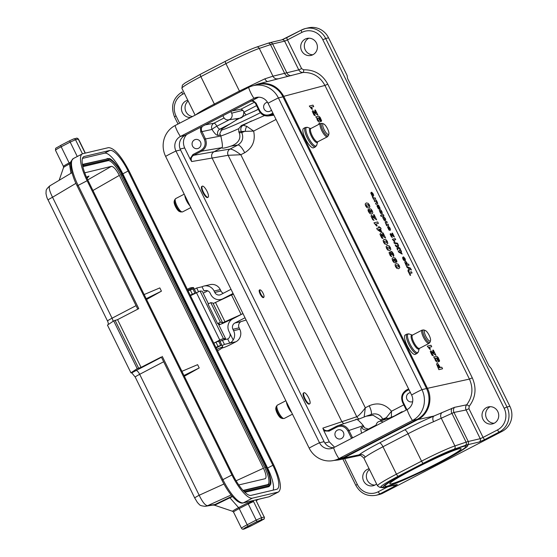 <?xml version="1.0" encoding="UTF-8"?>
<svg xmlns="http://www.w3.org/2000/svg" width="557" height="557" viewBox="0 0 557 557"><rect width="100%" height="100%" fill="white"/><g stroke="black" fill="none" stroke-linecap="round" stroke-linejoin="round"><path stroke-width="0.84" d="M351.551 438.394L347.826 430.853C345.145 426.509 341.525 425.228 336.964 427.024L329.027 431.139L323.923 430.937L329.305 441.882L334.583 447.194M323.916 430.93L322.844 428.11C324.111 430.276 325.922 431.076 328.261 430.498L338.064 425.597C342.736 424.455 346.343 426.049 348.884 430.373L352.581 437.865M202.212 126.453L201.349 128.486L201.411 130.366L205.366 138.693C207.378 144.019 206.097 148.19 201.53 151.191L193.599 155.306C191.309 156.809 190.668 158.891 191.685 161.551L190.048 158.877L192.917 154.533L200.854 150.418C204.969 147.709 206.118 143.964 204.301 139.173L200.729 131.905L200.471 127.351M186.699 134.488C183.218 138.449 182.536 142.926 184.659 147.925L190.048 158.87M309.734 403.825L309.079 404.145A6.238 1.803 -117.4 0 1 304.63 399.195A6.238 1.803 -117.4 0 1 303.461 393.026L303.99 392.748A6.238 1.803 -117.4 0 1 308.669 397.858A6.238 1.803 -117.4 0 1 309.734 403.825A6.238 1.803 -117.4 0 1 305.264 399.118A6.238 1.803 -117.4 0 1 303.99 392.748M208.088 197.248L207.434 197.568A6.238 1.803 -117.4 0 1 202.978 192.618A6.238 1.803 -117.4 0 1 201.815 186.449L202.344 186.17A6.238 1.803 -117.4 0 1 207.016 191.281A6.238 1.803 -117.4 0 1 208.088 197.248A6.238 1.803 -117.4 0 1 203.611 192.541A6.238 1.803 -117.4 0 1 202.344 186.17M260.314 289.925L259.785 289.835C258.831 289.988 258.949 291.415 260.147 294.11C261.748 297.006 262.946 298.113 263.733 297.431L263.962 296.958A4.052 1.17 62.6 0 0 262.96 293.017A4.052 1.17 62.6 0 0 260.314 289.925A4.052 1.17 62.6 0 0 260.746 293.831A4.052 1.17 62.6 0 0 263.705 297.187A4.052 1.17 62.6 0 0 263.962 296.958M260.356 112.73A37.423 2.597 -26.2 0 1 220.885 130.303M327.781 84.17L472.273 377.82C476.75 388.076 475.727 397.566 469.203 406.297L468.945 408.699L483.072 437.405L497.512 429.92A16.216 15.485 -103.3 0 0 504.155 408.26L322.837 39.77A16.216 15.485 -103.3 0 0 301.908 32.397L287.468 39.888L301.595 68.595L303.628 69.806C314.35 69.597 322.399 74.387 327.781 84.17L324.947 85.437L283.75 96.326L427.428 388.326L469.44 379.087L324.947 85.437C320.08 76.601 312.811 72.271 303.119 72.459L257.947 84.01L253.915 85.52M315.45 146.853L313.396 147.883A10.917 3.154 62.6 0 1 305.431 138.86A10.917 3.154 62.6 0 1 303.565 128.423L305.403 127.469A10.917 3.154 62.6 0 0 307.262 137.906A10.917 3.154 62.6 0 0 315.45 146.853L316.759 145.105A10.458 3.022 62.6 0 1 308.334 137.391A10.458 3.022 62.6 0 1 307.582 127.407L310.688 128.549M417.096 353.43L415.042 354.461A10.917 3.154 62.6 0 1 407.076 345.437A10.917 3.154 62.6 0 1 405.211 335.001L407.049 334.047A10.917 3.154 62.6 0 0 408.915 344.484A10.917 3.154 62.6 0 0 417.096 353.43L418.411 351.683A10.458 3.022 62.6 0 1 409.98 343.968A10.458 3.022 62.6 0 1 409.235 333.984L412.333 335.126A7.854 2.27 62.6 0 0 412.953 342.639A7.854 2.27 62.6 0 0 419.261 348.494L429.036 343.377L430.157 341.914A7.025 2.033 62.6 0 1 424.497 336.727A7.025 2.033 62.6 0 1 423.988 330.016L425.325 330.51A5.925 1.713 62.6 0 0 425.75 336.163A5.925 1.713 62.6 0 0 430.526 340.536A5.925 1.713 62.6 0 0 428.987 334.973A5.925 1.713 62.6 0 0 425.325 330.51M355.707 419.86C355.902 417.98 358.436 419.887 363.31 425.597L364.577 427.832L368.4 429.106M380.939 420.793L383.223 420.02L382.736 419.031L380.452 419.804L380.96 420.841M256.547 105.628L244.022 112.124A4.679 1.351 62.6 0 0 246.208 114.853L236.788 119.741L222.201 128.744L219.799 133.603L220.816 136.005C222.535 143.692 222.849 147.584 221.77 147.675L221.811 147.8C222.292 148.566 225.272 148.023 230.751 146.178C234.4 145.071 242.079 141.039 239.273 132.9L238.793 131.912L238.737 128.667L241.334 125.555L264.498 115.578M242.309 117.228L240.568 118.133M258.399 109.388L246.208 114.853M187.786 100.246A8.731 8.334 -103.3 0 0 187.772 100.253A8.731 8.334 -103.3 0 0 181.561 110.133A8.731 8.334 -103.3 0 0 190.766 117.423M369.103 468.736A8.731 8.334 -103.3 0 0 369.096 468.743A8.731 8.334 -103.3 0 0 367.258 469.426A8.731 8.334 -103.3 0 0 363.275 480.141A8.731 8.334 -103.3 0 0 373.106 485.739A8.731 8.334 -103.3 0 0 376.581 483.936M312.902 54.732A8.731 8.334 -103.3 0 0 316.877 44.01A8.731 8.334 -103.3 0 0 307.046 38.412A8.731 8.334 -103.3 0 0 300.94 48.828A8.731 8.334 -103.3 0 0 311.064 55.415A8.731 8.334 -103.3 0 0 312.902 54.732M486.526 407.585A8.731 8.334 -103.3 0 0 482.55 418.307A8.731 8.334 -103.3 0 0 492.381 423.905A8.731 8.334 -103.3 0 0 498.487 413.489A8.731 8.334 -103.3 0 0 488.364 406.902A8.731 8.334 -103.3 0 0 486.526 407.585M333.873 460.444L338.141 460.005L343.641 458.049L417.854 419.574C428.591 414.297 433.158 399.404 427.428 388.326M283.75 96.326C277.783 86.001 269.184 81.893 257.947 84.01M301.908 32.397A2.493 0.724 62.6 0 1 301.483 30.015A2.493 0.724 62.6 0 1 301.532 29.994A18.715 17.866 76.7 0 1 305.473 28.532L308.362 27.85A18.715 17.866 76.7 0 1 328.567 37.813L347.108 75.501L347.582 78.509L489.067 366.04L491.344 368.616L509.885 406.304A18.715 17.866 76.7 0 1 502.226 431.299L499.337 431.981L484.889 439.473A2.493 0.724 -117.4 0 1 483.072 437.405L480.231 438.679L466.098 409.966L453.969 412.445L433.555 421.712C425.659 425.04 417.158 429.057 408.051 433.75L382.972 446.749C374.032 451.414 368.107 454.881 365.183 457.158L364.083 458.139M192.478 116.538A8.731 8.334 76.7 0 1 185.37 110.161A8.731 8.334 76.7 0 1 188.155 100.998M312.818 54.774A8.731 8.334 76.7 0 1 304.561 48.027A8.731 8.334 76.7 0 1 308.822 38.245A8.731 8.334 76.7 0 1 308.905 38.203M232.144 110.934L241.09 109.13L254.514 102.175M267.52 102.307A4.679 4.47 -103.3 0 0 263.753 107.974A4.679 4.47 -103.3 0 0 271.433 110.133M195.953 114.735L196.468 114.282C199.441 112.117 205.401 108.706 214.341 104.048L239.419 91.049L264.84 78.836L272.972 76.198L298.754 69.869L284.62 41.155L272.658 43.982L286.959 73.044A4.679 4.47 -105.1 0 0 291.29 75.641M230.87 111.595L231.649 113.182A4.679 4.47 76.7 0 1 228.384 119.866A4.679 4.47 76.7 0 1 223.698 117.304L222.918 115.717M244.022 112.124L242.88 110.3L241.09 109.13M243.694 111.839A5.647 5.389 76.7 0 1 239.225 118.293L228.384 119.866M198.598 148.232A4.679 4.47 -103.3 0 0 195.465 139.494A4.679 4.47 -103.3 0 0 192.193 145.071A4.679 4.47 -103.3 0 0 198.598 148.232M393.409 485.46A2.493 0.724 62.6 0 0 394.509 486.331L380.062 493.815L382.951 493.133L502.226 431.299M439.111 463.041A47.248 3.279 -26.2 0 1 383.049 486.874A47.248 3.279 -26.2 0 1 423.988 463.327A47.248 3.279 -26.2 0 1 467.629 445.252A47.248 3.279 -26.2 0 1 439.111 463.041M382.951 493.133A18.715 17.866 76.7 0 1 379.011 494.595L376.121 495.277A18.715 17.866 76.7 0 0 380.062 493.815A2.493 0.724 62.6 0 1 378.245 491.754L387.846 486.776M494.136 423.264A8.731 8.334 76.7 0 1 485.878 416.518A8.731 8.334 76.7 0 1 490.139 406.735A8.731 8.334 76.7 0 1 490.223 406.694M374.861 485.098A8.731 8.334 76.7 0 1 366.854 479.187A8.731 8.334 76.7 0 1 369.472 469.488M380.452 419.804L373.051 415.216L366.179 416.204L357.169 419.734M341.455 438.561A4.679 4.47 -103.3 0 0 338.322 429.816A4.679 4.47 -103.3 0 0 335.049 435.4A4.679 4.47 -103.3 0 0 341.455 438.561M338.141 460.005L359.543 455.563L358.743 455.696L359.105 454.839C362.468 452.228 369.284 448.239 379.568 442.885A4.679 1.351 62.6 0 1 382.972 446.749L396.459 474.16A31.185 2.165 -26.2 0 0 377.5 485.801L363.895 458.153M376.066 425.687A4.679 4.47 76.7 0 1 383.028 422.074M379.101 421.454L389.503 418.008A5.647 5.389 76.7 0 1 391.369 417.75M410.439 392.622A4.679 4.47 -103.3 0 0 406.61 398.297A4.679 4.47 -103.3 0 0 412.667 401.618M433.555 421.712A4.679 2.869 67.3 0 1 433.973 416.023L454.498 407.334L466.662 404.821C472.559 396.932 473.485 388.354 469.44 379.087L472.273 377.82M406.345 409.987L402.627 402.495L403.191 402.147L406.902 409.701M255.552 103.518L253.818 101.618L251.402 100.942M221.777 147.702L213.992 151.734L230.062 149.06L237.936 144.98C242.539 141.965 243.806 137.802 241.745 132.489L241.258 131.501L238.793 131.912M273.327 113.969L268.446 115.947C264.331 116.274 261.233 114.568 259.137 110.815L259.102 110.815C261.198 114.568 264.31 116.281 268.439 115.94M355.909 419.679L338.064 425.597M383.258 420.075A4.679 4.449 -108.8 0 1 383.223 420.02L386.314 417.653A9.358 0.648 153.8 0 1 382.736 419.031C380.215 414.666 376.595 413.078 371.888 414.262L371.881 414.262M402.648 402.46C400.65 397.148 401.931 392.991 406.492 389.997L408.608 388.904L406.478 390.004L406.638 390.903C402.523 393.604 401.374 397.35 403.191 402.147M241.278 131.494L241.258 131.501A4.679 4.435 80.5 0 1 243.179 125.248L246.779 126.342L253.637 131.083L241.278 131.494A4.679 4.421 -99.9 0 1 243.193 125.248L251.486 120.946M246.779 126.342A4.679 1.956 -77.1 0 0 245.317 131.111A9.358 0.648 -26.2 0 1 241.745 132.489L239.273 132.9M230.751 146.178L237.936 144.98A9.358 2.708 -117.4 0 1 244.697 152.729L240.805 154.742L365.315 407.794L369.207 405.774C377.764 402.119 385.193 403.936 391.48 411.233L391.348 417.193M322.844 428.11L356.765 416.727L228.133 155.306A4.679 4.435 80.5 0 1 230.062 149.06L230.076 149.053C232.262 149.13 235.841 151.031 240.805 154.742L228.161 155.299L191.685 161.551M230.076 149.053A4.679 4.421 -99.9 0 0 228.161 155.299M356.793 416.72A4.679 4.435 -109 0 0 359.244 419.003A4.679 4.449 71.2 0 1 356.765 416.727L356.793 416.72C358.819 415.745 361.667 412.765 365.315 407.794L364.153 416.977M371.032 414.554A9.358 2.708 62.6 0 0 369.207 405.774M387.853 418.551A4.679 2.312 -152 0 1 386.314 417.653L391.48 411.233L403.783 404.855M376.114 425.116L367.662 429.489L367.286 430.234M394.356 416.204A4.679 1.351 -117.4 0 1 394.377 415.988L402.091 411.651M394.377 415.988L389.065 418.175M235.82 118.787A4.679 1.351 62.6 0 0 236.788 119.741M220.314 134.989L218.01 135.372C216.408 135.344 214.417 133.367 212.05 129.44A4.679 0.62 150.1 0 1 216.889 126.188C218.086 128.152 219.096 129.127 219.938 129.12L222.201 128.744M361.667 433.151C360.602 429.83 360.602 427.894 361.674 427.344A4.679 4.449 -108.8 0 0 367.133 429.719L367.133 429.719A4.679 4.449 -108.8 0 0 367.613 429.524M218.01 135.372A4.679 4.435 80.5 0 1 219.938 129.12L230.159 123.821M264.84 78.836A4.679 2.869 -113.5 0 0 267.353 81.524M365.183 457.158A4.679 4.428 51.1 0 0 359.105 454.839L343.641 458.049M204.301 139.173L220.816 136.005A42.102 2.924 153.8 0 0 238.737 128.667M281.02 418.049A5.925 1.713 -117.4 0 1 277.358 413.579A5.925 1.713 -117.4 0 1 275.819 408.016L276.188 406.645A7.025 2.033 -117.4 0 0 278.013 413.245A7.025 2.033 -117.4 0 0 282.357 418.537L281.02 418.049M179.375 211.472A5.925 1.713 -117.4 0 1 175.713 207.002A5.925 1.713 -117.4 0 1 174.174 201.439L174.543 200.067A7.025 2.033 -117.4 0 0 176.367 206.668A7.025 2.033 -117.4 0 0 180.712 211.959L179.375 211.472M324.104 129.586A5.925 1.713 62.6 0 0 328.874 133.959A5.925 1.713 62.6 0 0 327.335 128.395A5.925 1.713 62.6 0 0 323.673 123.933A5.925 1.713 62.6 0 0 324.104 129.586M175.065 125.562L248.617 87.428A23.081 22.036 76.7 0 1 253.477 85.625L258.072 84.539A23.081 22.036 76.7 0 1 282.991 96.834L426.537 388.549A23.081 22.036 -103.3 0 1 417.089 419.379L343.537 457.513A23.081 22.036 -103.3 0 1 338.677 459.316L334.082 460.402A23.081 22.036 -103.3 0 1 309.163 448.107L165.617 156.385A23.081 22.036 -103.3 0 1 175.065 125.562A12.477 3.607 62.6 0 0 180.426 136.451L185.021 135.365L258.573 97.231A10.917 10.423 76.7 0 1 258.636 97.197M185.021 135.365A10.917 10.423 -103.3 0 0 180.552 149.944L324.097 441.659A10.917 10.423 -103.3 0 0 333.518 447.744M334.082 460.402A23.081 22.036 -103.3 0 0 338.941 458.599L412.493 420.465A23.081 22.036 -103.3 0 0 421.941 389.635L278.396 97.921A12.477 0.863 153.8 0 0 268.063 103.275L411.602 394.997A10.917 10.423 -103.3 0 1 407.139 409.576L333.587 447.71A10.917 10.423 -103.3 0 1 331.29 448.559A10.917 10.423 -103.3 0 1 319.502 442.745L324.097 441.659M248.617 87.428A12.477 3.607 62.6 0 0 253.978 98.317L180.426 136.451A10.917 10.423 -103.3 0 0 175.956 151.031L319.502 442.745A12.477 0.863 -26.2 0 0 309.163 448.107M253.477 85.625A23.081 22.036 76.7 0 1 278.396 97.921L282.991 96.834M258.573 97.231L253.978 98.317A10.917 10.423 76.7 0 1 256.276 97.461A10.917 10.423 76.7 0 1 268.063 103.275M215.914 347.436A12.477 0.863 -26.2 0 1 218.031 346.384L221.783 345.013L216.165 347.93M246.145 320.031A6.238 0.432 153.8 0 1 245.902 320.101L241.035 321.605A4.679 4.477 -103 0 0 239.113 327.85L239.795 329.25A9.358 8.954 77 0 1 235.952 341.754L231.099 344.261A6.238 0.432 -26.2 0 1 224.401 347.31L221.491 348.271M222.125 345.598L224.443 344.4L229.763 343.175A9.358 8.954 -103 0 0 233.195 339.993L228.941 331.338A9.358 8.954 -103 0 1 232.791 318.841L242.963 313.57M194.372 289.208L196.698 288.011L198.473 291.624M188.169 291.046A12.477 0.863 -26.2 0 1 190.285 289.995L194.038 288.623L196.092 292.794M196.022 292.829L192.346 294.187A12.477 0.863 153.8 0 0 190.229 295.231M203.208 293.163A6.238 0.432 153.8 0 0 205.408 292.063L207.761 290.845M213.853 343.244A12.477 0.863 -26.2 0 1 215.97 342.2L219.723 340.821L221.783 345.013M220.064 341.413L222.382 340.216L224.443 344.4L235.952 341.754M214.104 291.033A9.358 8.954 -103 0 0 206.55 285.845A9.358 8.954 -103 0 0 204.036 286.04L210.226 284.62A9.358 8.954 77 0 1 220.293 289.612L214.104 291.033L214.793 292.432A4.679 4.477 77 0 0 220.837 294.556L231.016 289.285M206.16 290.496L204.078 290.97A4.679 4.477 77 0 1 210.121 293.093L210.811 294.493A9.358 8.954 -103 0 0 220.878 299.485A9.358 8.954 -103 0 0 222.897 298.74L233.077 293.469M229.763 343.175L227.702 338.99A4.679 4.477 77 0 0 229.63 332.738L233.195 339.993A9.358 8.954 -103 0 0 233.613 330.677L232.923 329.278A4.679 4.477 77 0 1 234.852 323.025L245.024 317.762M241.369 314.399A7.798 0.543 153.8 0 0 241.139 314.503L222.111 323.032A6.238 0.432 153.8 0 0 222.563 322.607L212.941 303.064A6.238 0.432 153.8 0 0 212.899 303.043L210.776 302.653L207.998 304.038L217.613 323.582L219.75 323.979L219.291 324.439A7.798 0.543 153.8 0 0 219.152 324.647A7.798 0.543 153.8 0 0 224.743 322.482L236.064 317.142M233.39 294.11A7.798 0.543 153.8 0 0 231.524 294.966L213.178 303.537M222.563 322.607A6.238 0.432 153.8 0 0 222.515 322.58L220.391 322.19L217.613 323.582M214.793 292.432L220.983 291.005L220.293 289.612M220.983 291.005A4.679 4.477 -103 0 0 223.336 293.26M204.036 286.04A9.358 8.954 -103 0 0 202.017 286.785L196.698 288.011L202.017 286.785L204.078 290.97M227.702 338.99L222.382 340.216M210.776 302.653L220.391 322.19M216.847 349.33L222.689 346.837A9.392 9.392 0 0 1 217.474 350.597M196.127 292.773L193.537 287.579L187.73 290.148M163.674 361.758L139.668 374.311A7.798 0.543 153.8 0 0 135.219 377.068L131.772 372.898A12.477 0.863 -26.2 0 1 136.082 370.53L161.46 357.267M161.384 356.96L141.053 367.376L137.203 368.657L130.93 372.828A374.248 25.984 153.8 0 0 131.772 372.898M130.93 372.828L107.445 325.086L113.712 320.923L117.569 319.641L138.77 308.648L78.126 185.397L77.179 185.982C70.843 173.652 69.771 162.184 71.275 161.029L73.329 158.557A28.066 8.118 62.6 0 0 78.126 185.397L87.136 180.726A28.066 8.118 62.6 0 1 82.339 153.885L73.329 158.557M108.469 324.411L107.933 321.821M128.117 171.048L122.812 173.798L267.597 468.026L272.895 465.276L128.117 171.048A24.947 7.213 62.6 0 0 109.903 150.418L84.274 156.475A24.947 7.213 62.6 0 0 83.78 156.656A24.947 7.213 62.6 0 0 88.041 180.51L232.819 474.745A24.947 7.213 62.6 0 0 251.033 495.375L276.662 489.318A24.947 7.213 62.6 0 0 277.156 489.137A24.947 7.213 62.6 0 0 272.895 465.276M122.812 173.798A24.947 7.213 62.6 0 0 104.605 153.168L82.471 158.397M273.167 490.146A24.947 7.213 62.6 0 0 267.597 468.026M268.495 486.748A19.885 5.751 62.6 0 0 269.637 485.871L270.249 484.855A19.251 5.57 -117.4 0 1 269.142 485.704L268.495 486.748L244.906 492.318M82.415 164.406L108.225 158.675A19.251 5.57 -117.4 0 1 108.845 158.634L107.661 158.55A19.885 5.751 62.6 0 0 107.021 158.592M256.304 500.52L258.914 499.169L269.08 496.767L278.597 491.901C282.065 488.496 280.463 479.549 273.8 465.067L129.015 170.832C121.036 155.716 114.206 147.981 108.531 147.626L82.896 153.683A28.066 8.118 62.6 0 0 82.339 153.885M162.261 356.383L222.904 479.633L231.921 474.961L87.136 180.726M231.921 474.961A28.066 8.118 62.6 0 0 252.405 498.167L243.395 502.839L253.505 500.451L248.861 502.853L254.403 500.235L258.016 499.385L256.213 500.318L256.032 499.894M278.034 492.109L252.405 498.167M141.053 367.376L117.569 319.641M138.526 367.975L115.041 320.233M137.203 368.657L113.712 320.923M190.459 295.697L200.047 291.039L202.219 291.186L208.45 303.816M213.811 343.161L219.778 340.076L196.426 292.62M200.047 291.039L223.399 338.496L225.571 338.642L218.212 323.694M218.226 323.694L225.585 338.649L223.03 340.062M223.399 338.496L219.778 340.076M233.522 512.078L241.48 528.245A9.358 0.648 -26.2 0 1 247.169 524.757L256.178 520.085L248.22 503.911L239.211 508.583A9.358 0.648 153.8 0 0 233.522 512.078L232.666 511.319A9.81 0.682 -26.2 0 1 238.591 507.629L229.902 497.784L216.109 504.496A26.597 8.71 75.8 0 1 215.726 504.691L214.807 505.29L214.744 504.656A7.798 7.52 78.1 0 1 213.839 504.914L205.199 506.32A7.798 7.68 84.7 0 1 205.192 506.32A7.798 7.68 84.7 0 0 207.559 505.7C205.248 505.491 202.456 502.01 199.183 495.257A7.798 0.543 153.8 0 0 194.727 498.014L135.219 377.068M248.304 526.045A7.798 0.543 153.8 0 0 243.931 528.948A7.798 0.543 153.8 0 0 252.815 524.979L263.579 519.145L257.313 521.373L248.304 526.045A1.56 0.453 62.6 0 1 247.169 524.757L239.211 508.583A1.56 0.453 62.6 0 0 238.591 507.629L247.6 502.957L248.861 502.853M253.505 500.451L243.061 502.957A1.56 1.49 76.7 0 0 243.395 502.839A28.066 8.118 62.6 0 1 222.904 479.633L221.958 480.211C226.866 489.958 231.949 496.907 237.191 501.056C239.837 502.832 241.794 503.465 243.061 502.957M258.016 499.385A1.56 1.49 76.7 0 1 257.689 499.504L254.25 500.318M268.732 496.893A1.56 1.49 -103.3 0 0 269.08 496.767L258.761 499.253M107.94 321.876L48.097 200.012A7.798 0.543 -26.2 0 1 52.546 197.248C49.246 190.64 48.431 186.797 50.116 185.732M48.097 200.012C47.073 198.41 46.356 196.071 45.946 193.007C46.579 190.835 44.706 190.383 49.852 185.836L71.999 172.656M215.726 504.691A1.56 1.476 -114.3 0 0 214.744 504.656A31.199 7.547 -100.8 0 0 215.023 504.489A1.56 1.469 -122 0 1 216.109 504.496M82.861 166.64A17.546 5.076 -117.4 0 1 82.875 166.64L108.051 160.688A17.546 5.076 -117.4 0 1 120.855 175.19L264.812 467.748A17.546 5.076 -117.4 0 1 267.464 484.653L243.047 490.418M144.152 294.549L159.831 287.906L161.433 291.165L146.199 298.698M181.93 371.317L197.61 364.675L199.211 367.933L183.97 375.467M87.045 178.421L88.967 176.082L86.488 177.175M86.788 177.85L88.069 176.297M146.582 299.492L161.433 291.165M184.36 376.26L199.211 367.933M236.098 480.788L263.461 468.235C266.072 473.93 266.685 477.412 265.285 478.679L238.772 484.952M263.461 468.235L119.358 175.378L92.949 190.494M87.741 179.904L111.393 166.362C113.6 166.501 116.253 169.509 119.358 175.378M111.393 166.362L84.755 172.823M84.741 172.837L85.228 172.545M436.946 463.549A39.763 2.757 -26.2 0 1 389.761 483.824A39.763 2.757 -26.2 0 1 424.218 463.793A39.763 2.757 -26.2 0 1 461.119 448.712A39.763 2.757 -26.2 0 1 436.946 463.549M438.526 463.18A45.221 3.14 -26.2 0 1 384.866 486.233A45.221 3.14 -26.2 0 1 424.051 463.452A45.221 3.14 -26.2 0 1 466.014 446.303A45.221 3.14 -26.2 0 1 438.526 463.18M437.656 365.364L437.865 365.037L438.665 365.594L439.765 367.69L438.714 367.94L437.656 365.364M436.563 364.041L437.057 363.408L437.753 363.533L440.385 367.536L441.778 367.202L442.557 368.783L438.867 369.674L436.563 364.041M437.217 359.237L436.563 358.36L435.776 358.123L435.337 358.638L436.222 360.442L436.994 360.644L437.447 360.142L437.217 359.237M435.233 360.114L434.822 358.276L434.446 358.367L433.757 356.967L436.939 356.383L438.136 357.503L439.605 360.845L439.222 361.604L437.475 357.817L436.73 357.928L437.997 359.516L438.429 361.43L437.795 362.175L436.43 361.737L435.233 360.114M433.819 352.971L432.705 350.256L433.36 350.095L435.943 355.352L431.473 352.24L431.487 353.368L432.587 354.294L433.249 355.805L432.002 355.171L430.283 351.585L430.686 350.743L433.819 352.971M428.932 348.167L427.275 346.148L430.979 345.249L431.717 346.753L429.05 347.394L430.54 349.197L429.9 349.357L428.932 348.167M410.446 269.038L410.029 268.815L408.817 270.918L408.225 269.72L409.151 268.363L407.244 267.715L406.666 266.552L410.217 267.98L411.414 269.873L411.052 270.068L410.446 269.038M398.394 265.411L396.118 265.571L396.118 266.504L396.897 267.228L398.715 266.803L398.394 265.411M406.93 263.377L406.464 262.765L405.51 263.001L406.749 264.519L406.93 263.377M404.772 262.18L405.28 261.477L406.318 261.811L407.529 264.31L408.539 264.067L409.096 265.195L406.332 265.863L404.772 262.18M395.045 264.777L396.166 263.649L398.046 264.053L399.299 265.731L399.787 267.673L398.659 268.725L396.786 268.321L395.533 266.643L395.045 264.777M403.804 259.632L404.264 259.785L403.442 258.1L403.804 259.632M394.551 260.237L393.416 259.367L393.047 259.827L393.729 261.296L394.753 261.017L394.551 260.237M403.01 259.221L402.572 257.654L403.212 256.909L404.598 259.722L404.835 259.36L403.547 256.895L405.05 258.601L405.51 260.321L405.03 260.913L403.978 260.544L403.01 259.221M392.093 258.657L393.145 257.55L394.99 257.988L396.459 259.952L396.953 261.491L396.626 262.382L395.818 259.98L394.189 259.026L395.644 262.041L395.101 262.918L393.848 262.431L392.615 260.711L392.093 258.657M390.722 252.948L390.868 251.263L392.065 251.813L393.326 253.602L393.903 255.433L393.555 256.422L392.755 254.995L392.748 253.755L391.592 252.801L391.919 254.667L390.178 253.505L389.997 253.811L391.738 256.742L390.276 255.698L389.051 252.711L389.392 252.015L390.722 252.948M389.427 247.19L387.15 247.35L387.157 248.283L387.93 249.007L389.754 248.582L389.427 247.19M386.078 246.556L387.206 245.428L389.085 245.832L390.332 247.51L390.826 249.452L389.691 250.511L387.818 250.107L386.572 248.422L386.078 246.556M393.611 240.77L392.372 239.259L395.15 238.584L395.7 239.712L393.702 240.192L394.822 241.55L394.342 241.661L393.611 240.77M386.44 241.118L384.163 241.278L384.17 242.211L384.943 242.936L386.767 242.511L386.44 241.118M383.091 240.485L384.219 239.357L386.098 239.761L387.345 241.439L387.839 243.381L386.704 244.439L384.831 244.029L383.578 242.351L383.091 240.485M392.803 235.27L391.961 233.23L392.455 233.111L394.391 237.052L391.042 234.713L391.049 235.562L392.372 237.393L391.432 236.913L390.144 234.225L390.45 233.599L392.803 235.27M383.508 235.729L382.394 233.014L383.049 232.854L385.632 238.111L381.162 234.991L381.176 236.126L382.276 237.052L382.938 238.563L381.691 237.93L379.971 234.344L380.375 233.501L383.508 235.729M388.793 229.122L389.252 229.275L388.431 227.597L388.793 229.122M389.35 227.75L388.535 226.393L390.039 228.092L390.506 229.818L390.018 230.403L388.967 230.041L387.561 227.145L388.201 226.4L389.587 229.219L389.35 227.75M385.131 221.867L386.704 221.421L387.254 222.542L385.848 222.96L385.952 223.636L386.642 224.415L388.055 224.165L388.605 225.293L386.607 225.773L385.131 221.867M375.627 224.847L373.977 222.835L377.681 221.937L378.412 223.434L375.752 224.081L377.242 225.884L376.602 226.038L375.627 224.847M384.504 218.024L383.613 216.687L385.305 218.476L385.757 220.029L385.263 220.767L384.219 220.398L382.75 217.69L382.91 216.917L383.613 218.845L384.657 219.625L385.033 219.249L384.504 218.024M374.548 217.515L373.427 214.793L374.088 214.64L376.671 219.89L372.201 216.777L372.208 217.905L373.977 220.342L372.724 219.709L371.004 216.123L371.408 215.287L374.548 217.515M381.441 211.611L380.918 210.915L380.006 211.131L380.737 212.607L381.649 212.391L381.441 211.611M379.303 210.365L379.742 209.571L380.8 210.01L381.872 211.5L382.325 213.54L381.879 213.958L380.473 213.115L379.303 210.365M371.693 210.971L371.199 210.309L370.182 210.581L370.899 212.064L371.519 212.245L371.693 210.971M369.291 209.571L369.834 208.694L371.087 209.174L372.32 210.901L372.842 212.955L371.798 214.062L369.945 213.616L368.483 211.66L367.989 210.128L368.309 209.223L369.103 211.611L370.739 212.579L369.291 209.571M378.092 206.786L377.716 205.477L377.938 205.025L378.649 205.401L380.069 208.214L379.944 208.979L378.565 206.139L379.206 208.422L379.004 209.035L378.349 208.701L377.005 206.069L377.117 205.387L378.252 207.907L378.092 206.786M368.511 204.684L366.234 204.844L366.234 205.77L367.014 206.501L368.838 206.076L368.511 204.684M365.162 204.043L366.283 202.922L368.17 203.326L369.416 205.004L369.904 206.946L368.776 207.998L366.903 207.594L365.65 205.916L365.162 204.043M376.163 201.411L374.736 201.662L374.186 200.541L376.191 200.054L377.437 202.497L377.723 203.834L376.086 204.398L375.536 203.277L376.978 202.602L376.163 201.411M372.605 197.422L372.341 196.656L373.747 198.034L375.084 197.812L375.641 198.94L373.636 199.42L372.605 197.422M371.999 194.992L372.459 195.145L371.63 193.46L371.999 194.992M372.549 193.613L371.735 192.256L373.239 193.961L373.705 195.681L373.225 196.273L372.173 195.904L370.76 193.014L371.408 192.269L372.793 195.082L372.549 193.613M318.597 124.496L319.07 123.299L320.15 123.689M319.231 119.128L318.576 118.251L317.789 118.014L317.351 118.53L318.235 120.333L319.008 120.535L319.46 120.034L319.231 119.128M317.246 120.006L316.829 118.168L315.763 116.859L318.952 116.274L320.143 117.395L321.612 120.737L321.236 121.496L319.488 117.708L318.743 117.812L320.01 119.407L320.442 121.322L319.802 122.06L318.444 121.621L317.246 120.006M315.833 112.862L314.719 110.147L315.373 109.987L317.956 115.236L313.487 112.124L313.5 113.259L314.601 114.185L315.262 115.696L314.016 115.062L312.296 111.47L312.7 110.634L315.833 112.862M310.938 108.051L309.288 106.039L312.992 105.141L313.723 106.638L311.064 107.285L312.554 109.088L311.913 109.242L310.938 108.051M410.161 275.374L407.863 270.716L408.337 270.605L409.186 272.338L411.484 271.781L412.069 272.972L409.771 273.522L410.627 275.262L410.161 275.374M401.165 253.143L400.504 251.799L399.564 252.029L401.165 253.143M399.968 250.706L399.613 249.982L400.079 249.87L400.434 250.594L400.991 250.462L401.527 251.548L400.97 251.687L402.154 254.083L398.68 252.077L398.213 251.13L399.968 250.706M397.426 246.445L397.858 244.098L398.561 245.526L398.248 247.057L399.842 248.123L400.539 249.543L398.116 247.893L397.684 250.03L397.002 248.645L397.315 247.252L395.86 246.312L395.185 244.948L397.426 246.445M380.626 231.03L379.742 229.233L378.482 229.54L380.626 231.03M379.032 227.785L378.551 226.817L379.171 226.664L379.651 227.632L380.389 227.458L381.106 228.906L380.361 229.087L381.942 232.283L381.322 232.436L377.312 229.609L376.692 228.349L379.032 227.785M381.134 216.395L380.584 215.274L383.348 214.598L383.898 215.726L381.134 216.395M394.335 243.325L393.917 242.483L397.503 243.256L397.907 244.084L394.335 243.325M343.676 423.738L341.887 421.788L212.078 157.979C211.082 155.312 211.723 153.231 213.992 151.734L193.599 155.306L192.917 154.533M184.659 147.925L180.162 149.053M324.87 442.996L329.305 441.882M363.31 425.597L347.826 430.853M351.397 438.115L353.813 437.224M361.674 427.344L363.812 426.613M258.316 109.221L254.298 111.303M184.381 93.332L182.64 94.237A16.216 15.485 -103.3 0 0 175.998 115.898L179.598 123.208M344.658 458.648L357.316 484.388A16.216 15.485 -103.3 0 0 378.245 491.754M484.889 439.473L479.208 442.007L467.246 444.834A28.692 1.991 153.8 0 0 465.255 445.433L454.052 449.214A28.692 1.991 153.8 0 0 423.355 463.222L398.276 476.221A2.493 0.724 -117.4 0 1 396.459 474.16L421.538 461.161L408.051 433.75A4.679 1.351 62.6 0 0 404.64 429.879C415.118 424.483 424.894 419.86 433.973 416.023L417.854 419.574M239.837 91.982A4.679 1.351 -117.4 0 0 239.419 91.049L225.933 63.637L200.854 76.636L214.341 104.048A4.679 1.351 -117.4 0 1 214.765 104.981M241.334 125.555L243.179 125.248M205.22 124.886L213.965 123.194A4.679 4.435 79 0 0 212.05 129.44L200.729 131.905M259.123 110.78L255.524 103.546L256.095 103.198L259.666 110.467C262.347 114.812 265.968 116.086 270.535 114.296L272.881 113.078M282.1 39.798L286.994 37.528M288.811 76.198A4.679 4.101 -100.9 0 1 284.711 73.51L270.493 44.63A31.185 2.165 153.8 0 1 272.658 43.982A2.493 2.381 -103.3 0 0 269.971 42.652L281.933 39.826A2.493 2.381 -103.3 0 1 284.62 41.155L287.468 39.888A2.493 0.724 -117.4 0 1 287.043 37.5A2.493 0.724 -117.4 0 1 287.092 37.486L301.441 30.043M182.64 94.237A2.493 0.724 -117.4 0 1 182.216 91.849L182.264 91.828A2.493 0.724 -117.4 0 0 182.216 91.849C172.997 97.879 170.421 106.206 174.48 116.831L175.998 115.898M269.971 42.652L267.75 43.314A2.493 2.207 -108.7 0 1 270.493 44.63L259.297 48.41A31.185 2.165 153.8 0 0 225.933 63.637A2.493 0.724 -117.4 0 1 225.501 61.249L200.429 74.255L185.035 82.986L182.411 85.124L181.895 88.278A31.185 2.165 153.8 0 1 200.854 76.636A2.493 0.724 -117.4 0 1 200.429 74.255A2.493 0.724 -117.4 0 1 200.478 74.234L225.46 61.284M277.804 78.76A4.679 4.122 -104.8 0 1 272.972 76.198L259.297 48.41A2.493 2.207 -108.7 0 0 256.547 47.094C248.916 49.838 238.57 54.558 225.501 61.249A2.493 0.724 -117.4 0 1 225.55 61.235A28.692 1.991 -26.2 0 1 256.248 47.227M328.567 37.813L325.678 38.496L506.995 406.986L509.885 406.304M276.028 119.477L253.637 131.083C255.621 140.615 252.641 147.828 244.697 152.729M252.175 101.005L250.908 101.207M229.373 119.72L216.889 126.188A4.679 1.351 -117.4 0 0 213.965 123.194L224.081 117.952M270.535 114.296L271.21 115.069L273.696 114.728M252.676 100.288L256.095 103.198M242.88 110.3L231.649 113.182M221.77 147.675L201.53 151.191L200.854 150.418M379.568 442.885L404.64 429.879M398.276 476.221A28.692 1.991 153.8 0 0 381.072 487.048L384.219 487.438A28.692 1.991 153.8 0 0 385.347 487.298L397.308 484.472A2.493 2.381 76.7 0 1 396.779 484.667L384.817 487.493A2.493 2.381 76.7 0 0 385.347 487.298M394.509 486.331L397.308 484.472M442.042 412.507A4.679 4.143 67.4 0 0 441.228 418.14L454.902 445.927L466.098 442.147L451.887 413.266A4.679 4.143 63.3 0 1 452.166 408.17M454.498 407.334A4.679 4.463 78.5 0 0 453.969 412.445L468.263 441.506L480.231 438.679A2.493 2.381 -103.3 0 1 479.208 442.007M408.991 389.684L406.638 390.903M423.355 463.222A2.493 0.724 -117.4 0 1 421.538 461.161A31.185 2.165 -26.2 0 1 454.902 445.927A2.493 2.207 -108.7 0 1 454.052 449.214M465.255 445.433A2.493 2.207 -108.7 0 0 466.098 442.147A31.185 2.165 -26.2 0 1 468.263 441.506A2.493 2.381 -103.3 0 1 467.246 444.834M281.926 39.832L301.483 30.015L305.473 28.532A18.715 17.866 76.7 0 1 325.678 38.496L322.837 39.77M504.155 408.26L506.995 406.986A18.715 17.866 76.7 0 1 499.337 431.981A2.493 0.724 -117.4 0 1 497.512 429.92M303.628 69.806A2.493 0.731 -94 0 1 303.119 72.459C301.184 72.507 299.729 71.637 298.754 69.869L301.595 68.595M468.945 408.699L466.098 409.966C465.29 408.114 465.478 406.394 466.662 404.821A2.493 0.599 -140.5 0 1 469.203 406.297M381.072 487.048A2.493 2.479 97.1 0 1 379.665 487.291L377.5 485.801M384.219 487.438A2.493 2.479 97.1 0 1 382.812 487.681L379.665 487.291M357.316 484.388L355.805 485.314L342.861 459.024M259.666 110.467L259.102 110.815L255.524 103.553C254.257 101.541 252.69 100.692 250.824 100.998M328.268 430.498L328.867 430.241L329.027 431.139M328.867 430.241L336.804 426.126L336.964 427.024M406.241 409.757L406.77 409.409M406.492 389.997L406.478 390.004C401.882 393.019 400.601 397.183 402.627 402.495L406.311 410.001M363.895 458.146C361.361 455.619 359.857 454.763 359.376 455.577A4.679 4.651 -96.7 0 0 359.369 455.577A4.679 4.651 -96.7 0 0 358.743 455.696M292.467 414.178L284.202 418.467A7.485 2.165 -117.4 0 1 278.834 412.821A7.485 2.165 -117.4 0 1 277.309 405.176L276.188 406.645M291.583 412.382A7.485 2.165 -117.4 0 1 286.444 401.931M289.793 408.741A7.854 2.27 -117.4 0 1 288.046 405.197M190.821 207.601L182.55 211.89A7.485 2.165 -117.4 0 1 177.189 206.243A7.485 2.165 -117.4 0 1 175.664 198.598L174.543 200.067M189.937 205.805A7.485 2.165 -117.4 0 1 184.792 195.354M188.141 202.163A7.854 2.27 -117.4 0 1 186.4 198.619M412.389 335.147L422.143 330.085A7.485 2.165 62.6 0 0 423.424 337.243A7.485 2.165 62.6 0 0 429.036 343.377M412.528 335.07A7.485 2.165 62.6 0 0 413.809 342.228A7.485 2.165 62.6 0 0 419.421 348.362M323.673 123.933L322.343 123.438A7.025 2.033 62.6 0 0 322.844 130.15A7.025 2.033 62.6 0 0 328.505 135.337L328.874 133.959M310.743 128.57L320.498 123.508A7.485 2.165 62.6 0 0 321.779 130.665A7.485 2.165 62.6 0 0 327.384 136.799L328.505 135.337M310.883 128.493A7.485 2.165 62.6 0 0 312.164 135.65A7.485 2.165 62.6 0 0 317.775 141.784L327.384 136.799M310.681 128.549A7.854 2.27 62.6 0 0 311.307 136.068A7.854 2.27 62.6 0 0 317.615 141.917L316.759 145.105M426.537 388.549L421.941 389.635A12.477 0.863 153.8 0 0 411.602 394.997M417.089 419.379L412.493 420.465A12.477 3.607 -117.4 0 1 407.139 409.576M343.537 457.513L338.941 458.599A12.477 3.607 -117.4 0 1 333.587 447.71M165.617 156.385A12.477 0.863 -26.2 0 1 175.956 151.031L180.552 149.944M234.852 323.025L241.035 321.605M222.897 298.74L224.102 298.461M239.113 327.85L232.923 329.278M233.613 330.677L239.795 329.25M190.285 289.995L192.346 294.187M192.889 288.888L194.95 293.073M215.97 342.2L218.031 346.384M218.574 341.093L220.635 345.277M231.524 294.966L241.139 314.503M215.51 302.514L225.125 322.057M212.899 303.043L222.515 322.58M218.992 323.833L219.291 324.439M222.703 346.781L219.764 340.898M85.151 153.154L78.224 139.083A1.56 1.49 -103.3 0 0 76.539 138.254L73.83 138.888A1.56 1.49 76.7 0 0 73.503 139.013L69.952 140.601A1.56 0.453 -117.4 0 1 69.952 140.601L73.83 138.888A1.56 1.49 76.7 0 1 75.515 139.723L82.457 153.829M77.277 156.51L70.189 142.105L61.179 146.776A1.56 0.453 -117.4 0 1 60.908 145.286A1.56 0.453 -117.4 0 1 60.943 145.273L69.897 140.629M231.162 494.985L207.559 505.7L215.023 504.489L232.165 496.196M70.781 163.292L69.486 163.967A9.81 0.682 153.8 0 0 63.526 167.573L63.449 166.439L55.491 150.265A9.358 0.648 153.8 0 1 61.179 146.776L69.131 162.943L70.983 161.983M63.449 166.439A9.358 0.648 -26.2 0 1 69.131 162.943A1.56 0.453 62.6 0 1 69.486 163.967L70.948 173.276M136.082 370.53A4.679 1.546 62.4 0 1 139.668 374.311L199.183 495.257L223.935 484.012M75.926 183.337L52.546 197.248L112.061 318.2L136.061 305.647M208.436 303.823L202.219 291.186M76.539 138.254C76.643 137.899 77.284 138.171 78.446 139.076L75.515 139.723L70.189 142.105A1.56 0.453 -117.4 0 1 69.924 140.615L60.908 145.286C54.273 149.325 55.881 147.299 55.491 150.265M253.205 500.854A6.238 1.803 -117.4 0 1 253.546 501.53L261.505 517.704L264.213 517.063L256.255 500.889A6.238 1.803 -117.4 0 1 255.823 499.942M232.52 496.607L229.902 497.784A1.56 0.376 -114.1 0 0 229.449 497.415M107.605 320.957A7.798 0.543 -26.2 0 1 112.061 318.2A4.679 1.546 62.4 0 1 113.078 321.347M241.48 528.245C243.11 530.438 243.896 528.92 252.85 524.966L261.86 520.294A1.56 0.453 -117.4 0 1 261.825 520.308M257.313 521.373A1.56 0.453 -117.4 0 1 256.178 520.085L261.505 517.704A1.56 1.49 76.7 0 1 260.871 519.785M263.579 519.145A1.56 1.49 -103.3 0 0 264.213 517.063L256.255 500.889M253.546 501.53L248.22 503.911A1.56 0.453 62.6 0 0 247.6 502.957M104.605 153.168L109.903 150.418M84.274 156.475L83.341 156.956M267.464 484.653L268.669 484.736A0.627 0.599 76.7 0 1 269.142 485.704L244.168 491.601M82.728 166.056A18.172 5.257 -117.4 0 1 83.522 165.589L108.706 159.643A18.172 5.257 -117.4 0 1 121.969 174.668L265.926 467.226A18.172 5.257 -117.4 0 1 268.669 484.736L243.486 490.682A0.627 0.599 76.7 0 1 244.036 491.469M82.492 164.865A19.251 5.57 -117.4 0 1 83.049 164.628L82.443 164.587M82.875 166.64L83.522 165.589A0.627 0.599 -103.3 0 0 83.049 164.628L108.225 158.675A0.627 0.599 -103.3 0 1 108.706 159.643L108.051 160.688M120.855 175.19L122.415 174.494C117.715 164.127 109.632 157.366 108.845 158.634M264.812 467.748L266.371 467.051L122.415 174.494M181.895 88.278L195.124 115.16M267.75 43.314L256.547 47.094M178.024 124.03L174.48 116.831M382.812 487.681L384.817 487.493M355.805 485.314C360.428 493.439 367.202 496.76 376.121 495.277M268.446 115.947L273.926 115.188M366.304 416.156L371.888 414.262M336.804 426.126L338.029 425.611M367.133 429.719L376.114 425.109M359.369 455.577L359.829 455.501M284.202 418.467L282.357 418.537M285.859 400.748L277.309 405.176M182.55 211.89L180.712 211.959M184.207 194.17L175.664 198.598M430.526 340.536L430.157 341.914M422.143 330.085L423.988 330.016M419.282 348.431L418.411 351.683M407.049 334.047L409.235 333.984M320.498 123.508L322.343 123.438M305.403 127.469L307.582 127.407M220.878 299.485L222.953 299.005M218.727 323.784L219.152 324.647M193.537 287.579A9.392 9.392 0 0 0 187.368 289.417M232.666 511.319L214.807 505.29M63.526 167.573L59.16 180.294M278.597 491.901L269.637 496.559M194.727 498.014L197.519 502.644C200.019 504.9 198.96 505.672 205.192 506.32M214.459 505.22L212.586 505.025M161.314 356.96L221.958 480.211M77.179 185.982L137.788 309.156M78.446 139.076L85.346 153.105M256.011 499.838L256.478 500.889M261.86 520.294C264.074 518.602 264.248 520.168 264.436 517.056M266.371 467.051C271.252 476.353 271.468 484.841 270.249 484.855"/></g></svg>
